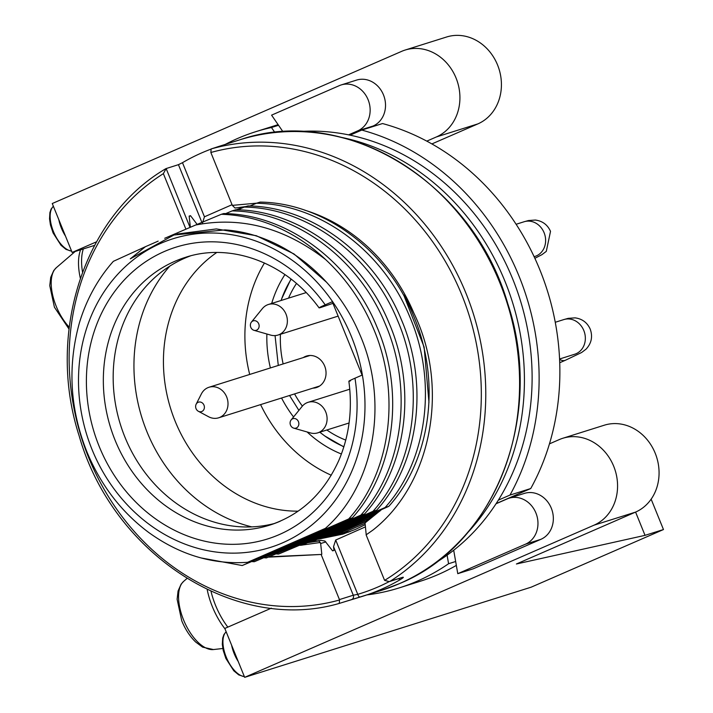 <?xml version="1.0" encoding="UTF-8"?>
<svg xmlns="http://www.w3.org/2000/svg" width="713" height="713" viewBox="0 0 713 713"><rect width="100%" height="100%" fill="white"/><g stroke="black" fill="none" stroke-linecap="round" stroke-linejoin="round"><path stroke-width="1.07" d="M303.283 357.587A16.515 14.412 72.5 0 1 305.226 356.527A16.515 14.412 72.5 0 1 306.474 356.063A16.515 14.412 72.5 0 1 324.941 366.767A16.515 14.412 72.5 0 1 317.641 387.097A16.515 14.412 72.5 0 1 316.394 387.569A16.515 14.412 72.5 0 1 312.9 388.148M253.98 330.315A4.955 4.323 -107.5 0 1 250.628 326.866A4.955 4.323 -107.5 0 1 251.404 322.124A4.955 4.323 -107.5 0 1 252.892 320.984A4.955 4.323 72.5 0 1 258.73 323.836A4.955 4.323 72.5 0 1 256.618 330.155A4.955 4.323 -107.5 0 1 253.98 330.315L270.699 335.101A16.016 13.984 -107.5 0 0 278.008 335.048A16.016 13.984 -107.5 0 0 279.22 334.593A16.016 13.984 72.5 0 0 286.296 314.861A16.016 13.984 72.5 0 0 268.391 304.487L306.144 292.606M268.391 304.487A16.016 13.984 72.5 0 0 267.179 304.941A16.016 13.984 -107.5 0 0 262.366 308.622L251.404 322.124M293.703 428.13A4.955 4.323 -107.5 0 1 290.351 424.69A4.955 4.323 -107.5 0 1 291.127 419.948A4.955 4.323 -107.5 0 1 292.615 418.807A4.955 4.323 72.5 0 1 298.444 421.659A4.955 4.323 72.5 0 1 296.341 427.978A4.955 4.323 -107.5 0 1 293.703 428.13L310.422 432.916A16.016 13.984 -107.5 0 0 317.731 432.862A16.016 13.984 -107.5 0 0 318.943 432.408A16.016 13.984 72.5 0 0 326.019 412.684A16.016 13.984 72.5 0 0 308.114 402.31L349.771 389.2M308.114 402.31A16.016 13.984 72.5 0 0 306.902 402.756A16.016 13.984 -107.5 0 0 302.089 406.446L291.127 419.948M198.366 411.276A4.955 4.323 -107.5 0 1 196.146 404.226A4.955 4.323 -107.5 0 1 198.143 402.301A4.955 4.323 72.5 0 1 203.98 405.153A4.955 4.323 72.5 0 1 201.868 411.472A4.955 4.323 -107.5 0 1 198.366 411.276L208.544 416.722A16.016 13.984 -107.5 0 0 218.65 417.809A16.016 13.984 -107.5 0 0 219.862 417.355A16.016 13.984 72.5 0 0 226.939 397.631A16.016 13.984 72.5 0 0 209.034 387.248L309.968 355.484M209.034 387.248A16.016 13.984 72.5 0 0 207.822 387.703A16.016 13.984 -107.5 0 0 201.369 393.933L196.146 404.226M251.841 526.889A154.4 134.775 72.5 0 1 142.047 418.157A154.4 134.775 72.5 0 1 169.774 266.136M298.114 511.168A140.363 122.529 72.5 0 1 170.799 409.102A140.363 122.529 72.5 0 1 216.716 252.518M264.47 262.99A140.363 122.529 -107.5 0 0 249.702 374.45M260.593 404.61A140.363 122.529 -107.5 0 0 331.269 475.232M341.402 454.012A115.595 100.907 72.5 0 1 307.134 431.98M293.551 416.953A115.595 100.907 72.5 0 1 281.555 398.014M270.387 367.944A115.595 100.907 72.5 0 1 266.876 334.005M271.689 303.444A115.595 100.907 72.5 0 1 284.933 274.585M282.562 542.86A161.833 141.263 -107.5 0 0 351.429 336.589A161.833 141.263 -107.5 0 0 160.915 243.285A161.833 141.263 -107.5 0 0 92.057 449.555A161.833 141.263 -107.5 0 0 282.562 542.86M325.404 528.342L247.634 562.299L325.404 528.342C375.118 484.582 389.343 400.385 359.343 333.488C334.878 275.245 280.28 233.543 224.925 229.889L173.91 235.005L130.283 258.855L145.434 246.689L158.161 241.128M242.215 565.534L302.686 539.973L352.365 517.816C394.69 471.035 405.055 391.972 376.954 326.955C350.279 261.306 287.009 214.31 223.668 213.561L221.342 214.292A178.348 155.684 -107.5 0 1 325.591 259.541C346.108 278.658 361.999 301.51 373.264 328.114C401.366 393.13 391.009 472.202 348.675 518.975L242.215 565.534L201.004 557.931M352.365 517.816L348.675 518.975M254.354 561.71L314.825 536.158L364.512 513.993C406.838 467.22 417.194 388.148 389.093 323.132C362.418 257.482 299.148 210.495 235.807 209.747L232.117 210.905C295.467 211.654 358.728 258.65 385.403 324.29C413.513 389.316 403.148 468.379 360.823 515.151L254.354 561.71L252.375 561.63M364.512 513.993L360.823 515.151M266.493 557.887L326.964 532.335L376.651 510.169C418.977 463.397 429.342 384.334 401.232 319.308C374.566 253.668 311.296 206.672 247.946 205.923L244.256 207.082C307.606 207.831 370.876 254.826 397.551 320.467C425.652 385.492 415.287 464.555 372.961 511.337L266.493 557.887L264.514 557.807M376.651 510.169L372.961 511.337M278.64 554.063L339.112 528.511L388.79 506.355C431.115 459.573 441.481 380.51 413.38 315.485C386.704 249.844 323.435 202.849 260.093 202.1L256.404 203.258C319.745 204.007 383.015 251.003 409.69 316.652C437.791 381.669 427.435 460.732 385.1 507.513L278.64 554.063L276.653 553.983M388.79 506.355L385.1 507.513M190.362 255.931A140.363 122.529 -107.5 0 0 184.658 258.222A140.363 122.529 -107.5 0 0 121.629 428.263A140.363 122.529 -107.5 0 0 274.558 523.467M498.316 500.152L509.991 495.072L530.739 488.539A239.113 208.731 -107.5 0 0 539.848 269.799A239.113 208.731 -107.5 0 0 382.524 123.545L361.776 130.078L350.11 135.158M509.991 495.072A239.113 208.731 -107.5 0 0 519.1 276.332A239.113 208.731 -107.5 0 0 361.776 130.078M274.897 132.529L271.457 127.511A239.113 208.731 -107.5 0 0 255.691 131.709A239.113 208.731 -107.5 0 0 225.29 144.391M367.079 594.892A239.113 208.731 -107.5 0 0 399.262 587.877A239.113 208.731 -107.5 0 0 448.584 563.725L447.104 555.186M365.003 523.324L342.16 533.279M271.457 127.511L278.542 125.283M278.115 124.659A239.113 208.731 -107.5 0 0 276.439 125.176L255.691 131.709M399.262 587.877L420.01 581.345A239.113 208.731 -107.5 0 0 456.338 565.4M448.584 563.725L455.66 561.496M496.105 503.628L530.739 488.539M325.199 304.834L332.294 301.751L362.088 375.109L354.985 378.202A152.912 133.483 72.5 0 1 198.517 539.616A152.912 133.483 72.5 0 1 104.365 307.766A152.912 133.483 72.5 0 1 325.199 304.834C319.192 307.499 317.659 308.408 320.592 307.553L319.085 307.882C286.243 262.518 230.593 242.322 185.442 257.348A140.363 122.529 -107.5 0 0 174.828 261.315A140.363 122.529 -107.5 0 0 112.779 434.172A140.363 122.529 -107.5 0 0 269.719 525.125A140.363 122.529 -107.5 0 0 280.334 521.15M350.377 380.92C347.445 381.776 348.978 380.867 354.985 378.202M332.944 303.355L320.592 307.553M164.712 238.285L195.62 225.023C241.11 216.182 284.434 227.688 325.591 259.541M195.62 225.023L221.342 214.292M247.634 562.299C212.75 564.767 179.801 554.839 148.794 532.531C121.673 512.344 101.13 485.669 87.173 452.505C69.919 409.458 67.343 366.215 79.437 322.775A178.348 155.684 -107.5 0 1 113.376 261.323L145.434 246.689M249.933 205.986L256.404 203.258M237.794 209.809L244.256 207.082M225.647 213.633L232.117 210.905M365.528 521.613L337.784 533.984M335.609 534.278L365.707 521.328M359.085 522.745L369.45 518.262M334.798 530.392L346.099 525.445M346.901 526.595L358.238 521.622M373.327 515.267L318.907 539.197M369.04 518.565L331.046 535.374M379.993 511.025L301.822 545.24M323.47 538.101L369.619 518.137M311.323 541.925L374.182 514.572M322.65 534.215L333.951 529.269M298.346 541.871L309.656 536.916M310.511 538.039L321.857 533.074M286.439 545.588L297.606 540.695M326.599 282.277L293.961 253.935L256.324 235.709L216.369 228.926L177.038 234.069M341.884 137.466A231.19 201.806 72.5 0 1 512.29 301.626A231.19 201.806 72.5 0 1 466.623 533.796M298.97 131.54A231.19 201.806 72.5 0 1 519.982 299.21A231.19 201.806 72.5 0 1 434.841 563.234M239.684 139.864C344.121 103.545 472.826 182.118 507.79 303.72C545.151 415.75 495.116 544.83 399.405 583.653L381.464 590.364A236.137 206.128 72.5 0 0 399.325 583.68A236.137 206.128 72.5 0 0 503.708 292.883A236.137 206.128 72.5 0 0 239.684 139.864L219.702 146.156A236.137 206.128 -107.5 0 1 222.18 145.39L211.137 148.937A236.137 206.128 72.5 0 1 465.277 291.581A236.137 206.128 72.5 0 1 390.198 581.22L402.497 577.352C404.093 576.96 403.424 577.664 400.51 579.482A236.137 206.128 72.5 0 1 381.749 589.107A236.137 206.128 72.5 0 1 380.885 589.491A236.137 206.128 72.5 0 1 363.024 596.166A236.137 206.128 72.5 0 1 360.243 597.013A3.307 1.613 -106.5 0 1 360.234 597.022L360.234 597.022A3.307 1.613 -106.5 0 1 357.757 594.339L353.274 595.23L333.55 546.657L335.707 540.035L365.332 526.916M350.252 531.541L332.73 534.616L350.199 531.568M348.871 532.067L329.442 535.552M219.702 146.156A236.137 206.128 -107.5 0 0 214.488 147.885M210.718 149.24A236.137 206.128 -107.5 0 0 201.841 152.832A236.137 206.128 -107.5 0 0 182.483 162.689L178.437 164.667L165.951 168.624C84.232 216.092 46.042 333.443 79.116 435.75C112.707 554.473 235.727 633.705 339.236 603.43L339.575 599.981A3.307 2.879 -107.5 0 0 339.441 599.58L321.117 554.464L268.881 557.138M390.198 581.22L389.262 581.612L384.61 580.364A3.307 2.879 -107.5 0 1 384.432 579.99L366.117 534.866L373.122 529.928C432.372 483.28 449.457 386.651 413.995 313.399C408.201 301.804 404.761 295.637 403.674 294.888L403.763 295.218M366.215 534.839L365.047 522.932L381.402 509.706M245.94 206.556L235.023 208.036L232.322 205.371L210.852 152.502L211.137 148.937M256.733 203.16L232.322 205.371M190.362 227.269L189.15 216.092L190.505 215.665L189.203 216.538M270.138 556.746L321.117 554.464M332.525 550.757L333.951 550.427L332.597 550.855L324.941 541.033L320.841 540.356L308.435 542.263M321.813 554.251L320.663 543.547L318.925 540.962L321.055 540.311L308.479 542.245M190.505 215.665L197.287 224.604M300.075 545.365L320.369 542.468M428.968 402.31L424.128 347.071L403.674 294.888M333.55 546.657L333.951 550.427M317.303 539.367L342.801 534.144L355.546 529.367L365.092 524.715M307.276 542.789L318.925 540.962M344.254 533.672L320.592 538.44M381.464 590.364L339.317 603.403M400.51 579.482A3.307 1.578 -120.5 0 1 398.629 578.662M202.492 222.928L204.453 216.797L232.046 204.702M236.912 209.774L244.461 206.841M244.416 206.779L236.288 209.756M190.041 227.402L166.138 168.535L163.366 173.642A232.839 203.25 -107.5 0 0 89.259 459.038A232.839 203.25 -107.5 0 0 339.575 599.981M365.047 522.932L366.999 520.044L378.202 511.15M369.022 127.796L373.077 126.032A24.438 21.337 -107.5 0 0 383.478 94.882A24.438 21.337 -107.5 0 0 356.553 80.097L341.188 84.936A24.438 21.337 72.5 0 1 368.104 99.722A24.438 21.337 72.5 0 1 357.703 130.871L348.586 134.846M496.007 503.779L507.157 498.922A24.438 21.337 72.5 0 1 509.002 498.227A24.438 21.337 72.5 0 1 535.926 513.012A24.438 21.337 72.5 0 1 525.526 544.162L540.9 539.322A24.438 21.337 -107.5 0 0 551.301 508.173A24.438 21.337 -107.5 0 0 524.376 493.396L509.002 498.227M283.043 131.843L271.582 115.141L339.335 85.631A24.438 21.337 72.5 0 1 341.188 84.936M540.9 539.322L473.147 568.84L457.773 573.671L525.526 544.162M453.7 550.231L457.773 573.671M549.714 442.951L549.99 443.629M271.368 608.162L224.809 628.438L244.666 677.35L531.149 587.182L663.473 529.545L651.138 499.162M663.473 529.545L645.033 535.347L635.586 512.086M645.033 535.347L516.417 563.992L635.515 512.121A46.238 40.365 -107.5 0 0 655.96 455.179A46.238 40.365 -107.5 0 0 604.259 425.215L562.762 438.281A46.238 40.365 72.5 0 1 614.463 468.245A46.238 40.365 72.5 0 1 594.018 525.178L244.666 677.35M549.447 443.86L559.268 439.591A46.238 40.365 72.5 0 1 562.762 438.281M426.793 141.129L436.383 136.949A46.238 40.365 72.5 0 0 456.819 80.016A46.238 40.365 72.5 0 0 405.118 50.053L446.614 36.996A46.238 40.365 -107.5 0 1 498.316 66.951A46.238 40.365 -107.5 0 1 477.879 123.893L431.882 143.928M96.478 241.832L72.129 252.438L52.263 203.526L401.624 51.363A46.238 40.365 72.5 0 1 405.118 50.053M72.129 252.438L94.553 245.388M296.474 283.489A100.319 87.565 -107.5 0 0 288.533 298.141M280.432 334.281A100.319 87.565 -107.5 0 0 283.15 363.924M294.567 393.915A100.319 87.565 -107.5 0 0 302.374 406.107M326.839 430.001A100.319 87.565 -107.5 0 0 345.76 440.099M291.18 279.166A109.445 95.533 -107.5 0 0 281.582 299.041L281.074 300.494M324.682 435.901A109.445 95.533 -107.5 0 0 343.907 446.677M516.105 224.274L524.1 221.752A18.164 15.855 72.5 0 1 544.108 232.741A18.164 15.855 72.5 0 1 535.008 256.404L534.117 256.689M555.249 322.276L563.823 319.576A18.164 15.855 72.5 0 1 583.831 330.565A18.164 15.855 72.5 0 1 574.731 354.227L559.571 359.004M563.823 319.576L568.172 318.363L575.052 317.855C582.218 318.818 587.28 322.588 590.239 329.174C592.886 336.705 591.469 343.381 586.015 349.192L581.63 352.498L565.436 360.243A18.164 8.823 -113.5 0 1 559.58 359.316M335.707 540.035L357.757 594.339A232.839 203.25 -107.5 0 0 378.959 586.541A232.839 203.25 -107.5 0 0 389.155 581.639M402.497 577.352A3.307 2.879 72.5 0 1 401.9 577.628L401.972 577.61M304.54 210.112A174.213 152.074 72.5 0 1 413.995 313.399M384.61 580.364A232.839 203.25 -107.5 0 0 461.81 294.95A232.839 203.25 -107.5 0 0 210.852 152.502M185.915 229.167L163.366 173.642M320.663 543.547L325.823 541.916M351.5 599.571A3.307 2.879 -107.5 0 0 353.274 595.23L339.441 599.58M201.877 222.394L178.437 164.667M360.234 597.022L339.254 603.421M204.453 216.797L182.483 162.689M373.077 126.032L357.703 130.871M244.354 676.584A24.768 12.032 -113.5 0 1 226.208 657.038A24.768 12.032 -113.5 0 1 226.173 631.798M238.258 661.557A24.768 12.032 -113.5 0 1 234.149 653.58A24.768 12.032 -113.5 0 1 231.582 645.122M211.012 591.3A49.536 24.064 66.5 0 0 215.513 605.266A49.536 24.064 66.5 0 0 227.83 627.119M69.214 327.142A37.637 18.28 -113.5 0 1 56.184 306.216A37.637 18.28 -113.5 0 1 56.354 267.669L75.186 251.475M80.614 249.773A48.983 23.796 66.5 0 0 80.337 278.239M82.53 272.099A49.536 24.064 -113.5 0 1 83.341 248.908M183.713 581.3L181.12 584.17L178.081 590.961L177.118 599.276L181.753 620.818C185.353 629.517 190.014 636.602 195.727 642.074L202.59 647.137L213.437 649.552A37.637 18.28 -113.5 0 1 183.544 619.855A37.637 18.28 -113.5 0 1 183.713 581.3L186.958 578.51M224.96 628.813A48.983 23.796 -113.5 0 1 212.358 606.665A48.983 23.796 -113.5 0 1 207.189 589.517M635.515 512.121L594.018 525.178M71.567 251.065A24.768 12.032 -113.5 0 1 53.422 231.52A24.768 12.032 -113.5 0 1 53.386 206.28M65.471 236.039A24.768 12.032 -113.5 0 1 58.796 219.604M477.879 123.893L436.383 136.949M290.975 279.006L281.582 299.041M343.826 446.917L324.656 435.884L319.789 432.221M275.058 335.591L278.284 365.457M289.549 395.492L298.89 410.385M278.008 335.048L338.131 316.117M535.944 256.074L535.008 256.404M534.866 258.302L541.907 254.675L546.292 251.377L550.516 231.351C547.557 224.773 542.495 220.994 535.338 220.041L528.449 220.54L524.1 221.752M317.731 432.862L349.067 422.996M575.658 353.898L574.731 354.227M565.436 360.243L559.723 362.739M218.65 417.809L319.584 386.045M348.862 381.241C352.596 409.476 349.272 435.812 338.907 460.25C324.032 493.191 300.975 514.822 269.719 525.125M389.262 581.612L401.9 577.628M320.618 538.431L343.996 533.761M236.921 209.774L244.461 206.832M68.992 329.014L54.402 307.178L49.767 285.637L50.721 277.33L53.76 270.53L56.354 267.669M213.437 649.552L222.821 648.5M244.407 676.726L238.757 674.899L233.793 670.799L225.878 658.455L223.214 650.416L222.304 644.311L222.697 638.09L223.927 634.534L226.146 631.745M71.63 251.208L65.97 249.372L61.006 245.281L53.092 232.937L50.427 224.898L49.527 218.793L49.91 212.572L51.149 209.016L53.359 206.226"/></g></svg>
